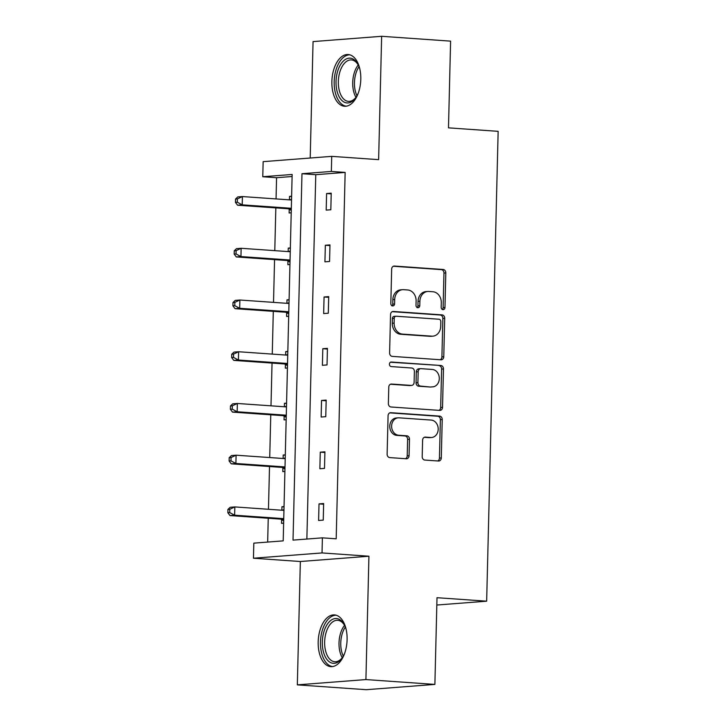 <?xml version="1.0" encoding="UTF-8"?>
<svg xmlns="http://www.w3.org/2000/svg" width="726" height="726" viewBox="0 0 726 726"><rect width="100%" height="100%" fill="white"/><g stroke="black" fill="none" stroke-linecap="round" stroke-linejoin="round"><path stroke-width="1.09" d="M443.014 309.648A2.287 1.897 85.6 0 0 444.965 307.506L445.809 272.922A3.267 2.704 85.6 0 0 443.187 269.482L394.445 266.061A3.267 2.704 85.6 0 0 394.109 266.061A3.267 2.704 85.6 0 0 391.659 269.128L390.815 303.704A2.287 1.897 85.6 0 0 394.599 303.967L394.708 299.493A10.445 8.658 85.6 0 1 402.576 289.692A10.445 8.658 85.6 0 1 403.629 289.692L407.694 289.973A10.445 8.658 85.6 0 1 416.107 301L415.998 305.474A2.287 1.897 85.6 0 0 419.782 305.737L419.891 301.263A10.445 8.658 85.6 0 1 427.759 291.462A10.445 8.658 85.6 0 1 428.812 291.453L432.877 291.743A10.445 8.658 85.6 0 1 441.29 302.76L441.172 307.234A2.287 1.897 85.6 0 0 443.014 309.648M442.297 309.43A2.287 1.897 85.6 0 0 443.114 307.642L443.958 273.067A3.267 2.704 85.6 0 0 441.326 269.618L393.356 266.251M391.931 305.891A2.287 1.897 85.6 0 0 392.748 304.112L392.857 299.638L394.708 299.493M417.114 307.661A2.287 1.897 85.6 0 0 417.931 305.882L418.04 301.408L419.891 301.263M318.179 641.884A25.927 14.393 94 0 1 334.45 614.904A25.927 14.393 94 0 1 347.101 639.651A25.927 14.393 94 0 1 330.82 666.64A25.927 14.393 94 0 1 318.179 641.884M331.873 81.512A25.927 14.393 94 0 1 348.144 54.523A25.927 14.393 94 0 1 360.795 79.279A25.927 14.393 94 0 1 344.523 106.259A25.927 14.393 94 0 1 331.873 81.512M297.333 684.863L365.913 679.572L368.935 556.225L300.346 561.516L297.333 684.863L366.303 689.7L434.883 684.409L437.007 597.698L486.656 601.182L498.145 131.333L448.486 127.849L450.601 41.137L381.64 36.3L313.06 41.591L310.211 158.023M434.883 684.409L365.913 679.572M422.196 456.618A3.267 2.704 85.6 0 0 424.828 460.057L438.504 461.019A3.267 2.704 85.6 0 0 438.831 461.019A3.267 2.704 85.6 0 0 441.29 457.952L442.225 419.546A3.267 2.704 85.6 0 0 439.602 416.107L390.86 412.686A3.267 2.704 85.6 0 0 390.534 412.686A3.267 2.704 85.6 0 0 388.074 415.753L387.13 454.158A3.267 2.704 85.6 0 0 389.762 457.598L406.279 458.759A3.267 2.704 85.6 0 0 406.614 458.759A3.267 2.704 85.6 0 0 409.065 455.692L409.473 439.257A3.267 2.704 85.6 0 0 406.841 435.809L398.647 435.237A8.73 7.233 85.6 0 1 391.623 426.552A8.73 7.233 85.6 0 1 398.193 417.831A8.73 7.233 85.6 0 1 399.073 417.822L431.162 420.073A8.73 7.233 85.6 0 1 438.195 428.757A8.73 7.233 85.6 0 1 431.625 437.488A8.73 7.233 85.6 0 1 430.736 437.488L425.391 437.116A3.267 2.704 85.6 0 0 425.055 437.116A3.267 2.704 85.6 0 0 422.605 440.174L422.196 456.618M292.106 176.509L276.57 177.707L262.776 176.736L263.148 161.653L331.728 156.362L378.627 159.647L381.64 36.3M331.728 156.362L331.355 171.445L301.98 173.714L293.023 540.117L322.398 537.848L322.035 552.931L253.456 558.221L253.819 543.139L283.204 540.87L292.151 174.467L262.776 176.736M322.398 537.848L336.192 538.81L345.149 172.416L331.355 171.445M368.935 556.225L322.035 552.931M440.981 359.797A3.267 2.704 85.6 0 0 441.308 359.797A3.267 2.704 85.6 0 0 443.767 356.729L444.702 318.324A3.267 2.704 85.6 0 0 442.07 314.884L393.338 311.463A3.267 2.704 85.6 0 0 393.002 311.463A3.267 2.704 85.6 0 0 390.543 314.53L389.608 352.936A3.267 2.704 85.6 0 0 392.24 356.375L440.981 359.797M443.468 368.935L442.524 407.34A3.267 2.704 85.6 0 1 440.074 410.408A3.267 2.704 85.6 0 1 439.738 410.408L390.996 406.987A3.267 2.704 85.6 0 1 388.374 403.547L388.773 387.103A3.267 2.704 85.6 0 1 391.232 384.045A3.267 2.704 85.6 0 1 391.559 384.045L411.324 385.424A3.267 2.704 85.6 0 0 411.66 385.424A3.267 2.704 85.6 0 0 414.11 382.366L414.383 371.458A3.267 2.704 85.6 0 0 411.751 368.018L391.169 366.576A2.287 1.897 85.6 0 1 391.287 362.02L440.836 365.496A3.267 2.704 85.6 0 1 443.468 368.935L441.617 369.08L440.673 407.486L442.524 407.34M436.825 605.03L486.656 601.182M285.3 454.866L283.204 455.03L285.291 455.175M284.891 471.446L282.795 471.61L282.886 467.898M283.122 458.496L283.204 455.03M287.832 351.42L285.735 351.575L287.823 351.729M287.423 368L285.327 368.155L285.418 364.452M285.645 355.041L285.735 351.575M290.355 247.965L288.258 248.129L290.355 248.274M289.955 264.545L287.859 264.7L287.95 260.997M288.177 251.586L288.258 248.129M276.57 177.707L276.052 198.924M275.835 207.89L274.782 250.651M274.564 259.618L273.52 302.379M273.303 311.345L272.259 354.106M272.041 363.073L270.998 405.834M270.771 414.8L269.727 457.552M269.509 466.528L268.466 509.28M268.248 518.255L267.667 542.068M291.625 196.238L289.529 196.401L291.616 196.546M291.217 212.818L289.12 212.981L289.211 209.269M289.438 199.859L289.529 196.401M289.093 299.693L286.997 299.856L289.084 300.001M288.685 316.273L286.589 316.427L286.679 312.725M286.915 303.314L286.997 299.856M286.561 403.148L284.465 403.302L286.561 403.456M286.162 419.719L284.066 419.882L284.156 416.18M284.383 406.769L284.465 403.302M284.038 506.594L281.942 506.757L284.029 506.902M283.63 523.174L281.534 523.337L281.624 519.625M281.851 510.224L281.942 506.757M300.346 561.516L253.456 558.221M345.149 172.416L315.774 174.685L306.862 539.046M315.774 174.685L301.98 173.714M318.605 520.478L319.013 503.898L323.642 503.545L323.242 520.125L318.605 520.478M319.867 468.751L320.275 452.171L324.912 451.817L324.504 468.397L319.867 468.751M321.137 417.023L321.536 400.443L326.174 400.09L325.765 416.67L321.137 417.023M322.398 365.296L322.807 348.716L327.435 348.362L327.036 364.942L322.398 365.296M323.66 313.568L324.068 296.988L328.706 296.635L328.297 313.215L323.66 313.568M324.93 261.841L325.33 245.261L329.967 244.907L329.559 261.487L324.93 261.841M326.192 210.113L326.6 193.533L331.228 193.18L330.82 209.76L326.192 210.113M326.6 193.533L331.21 193.86M325.33 245.261L329.949 245.588M324.068 296.988L328.687 297.315M322.807 348.716L327.417 349.043M321.536 400.443L326.155 400.77M320.275 452.171L324.894 452.498M319.013 503.898L323.624 504.225M427.759 291.462L425.899 291.598A10.445 8.658 85.6 0 0 418.04 301.408M402.576 289.692L400.716 289.837A10.445 8.658 85.6 0 0 392.857 299.638M440.219 359.742A3.267 2.704 85.6 0 0 441.907 356.874L442.851 318.469A3.267 2.704 85.6 0 0 440.219 315.02L392.24 311.663M440.827 321.636A2.287 1.897 85.6 0 0 438.985 319.231L396.196 316.227A2.287 1.897 85.6 0 0 394.245 318.369L394.136 323.088A10.445 8.658 85.6 0 0 402.549 334.114L431.788 336.165A10.445 8.658 85.6 0 0 432.85 336.165A10.445 8.658 85.6 0 0 440.709 326.355L440.827 321.636M394.345 316.373A2.287 1.897 85.6 0 0 392.394 318.514L394.245 318.369M432.85 336.165L430.99 336.31A10.445 8.658 85.6 0 1 429.937 336.31L400.688 334.259A10.445 8.658 85.6 0 1 392.285 323.233L392.394 318.514M438.976 410.353A3.267 2.704 85.6 0 0 440.673 407.486M390.47 384.235L409.473 385.57A3.267 2.704 85.6 0 0 409.8 385.57L411.66 385.424M390.379 362.229L440.836 365.496M431.843 386.867A8.73 7.233 85.6 0 0 432.723 386.867A8.73 7.233 85.6 0 0 439.294 378.137A8.73 7.233 85.6 0 0 432.26 369.452L420.962 368.663A3.267 2.704 85.6 0 0 420.626 368.663A3.267 2.704 85.6 0 0 418.176 371.73L417.904 382.629A3.267 2.704 85.6 0 0 420.535 386.078L429.983 387.012A8.73 7.233 85.6 0 0 430.872 387.003L432.723 386.867M419.102 368.808A3.267 2.704 85.6 0 0 418.775 368.808A3.267 2.704 85.6 0 0 416.316 371.866L418.176 371.73M429.983 387.012L418.684 386.214A3.267 2.704 85.6 0 1 416.052 382.774L416.316 371.866M441.617 369.08A3.267 2.704 85.6 0 0 438.985 365.632M431.625 437.488L429.765 437.624A8.73 7.233 85.6 0 1 428.885 437.633L424.302 437.306M398.193 417.831L396.342 417.967A8.73 7.233 85.6 0 0 389.762 426.697A8.73 7.233 85.6 0 0 396.795 435.382L398.647 435.237M405.516 458.705A3.267 2.704 85.6 0 0 407.213 455.837L407.613 439.402A3.267 2.704 85.6 0 0 404.99 435.954L396.795 435.382M437.742 460.965A3.267 2.704 85.6 0 0 439.439 458.097L440.373 419.692A3.267 2.704 85.6 0 0 437.751 416.243L389.771 412.876M291.534 200.004L242.411 196.564L242.212 204.85L237.574 205.213L287.786 208.734A3.321 2.759 -94.4 0 1 288.812 209.043L291.271 210.422M291.553 199.242L289.946 199.895M237.293 202.218L237.375 198.906L235.523 199.051L235.442 202.363L237.293 202.218L242.212 204.85L291.326 208.298M235.523 199.051L237.783 196.918L242.411 196.564L237.375 198.906M237.574 205.213L235.442 202.363M290.264 251.731L241.15 248.292L240.95 256.577L236.313 256.94L286.525 260.462A3.321 2.759 -94.4 0 1 287.55 260.77L290.01 262.15M290.282 250.969L288.685 251.623M236.032 253.946L236.113 250.633L234.262 250.779L234.18 254.091L236.032 253.946L240.95 256.577L290.064 260.026M234.262 250.779L236.513 248.646L241.15 248.292L236.113 250.633M236.313 256.94L234.18 254.091M289.002 303.459L239.889 300.019L239.68 308.305L235.052 308.668L285.254 312.189A3.321 2.759 -94.4 0 1 286.28 312.498L288.748 313.877M289.021 302.697L287.423 303.35M234.77 305.673L234.852 302.361L232.992 302.506L232.91 305.818L234.77 305.673L239.68 308.305L288.803 311.753M232.992 302.506L235.251 300.373L239.889 300.019L234.852 302.361M235.052 308.668L232.91 305.818M358.354 92.901A22.442 12.451 94 0 1 355.658 97.801A22.442 12.451 94 0 1 354.324 99.453A22.442 12.451 94 0 1 337.436 92.574A22.442 12.451 94 0 1 342.763 61.646A22.442 12.451 94 0 1 358 64.46A22.442 12.451 94 0 1 359.978 69.687M358.335 65.131A20.782 11.534 -86 0 0 351.375 59.922A20.782 11.534 -86 0 0 344.569 63.144A20.782 11.534 -86 0 0 338.507 86.058A20.782 11.534 -86 0 0 348.471 101.377A20.782 11.534 -86 0 0 355.277 98.146A20.782 11.534 -86 0 0 356.085 97.184M349.832 54.831A25.764 14.302 -86 0 0 341.901 58.851A25.764 14.302 -86 0 0 334.341 86.811A25.764 14.302 -86 0 0 346.229 106.196M344.659 653.273A22.442 12.451 94 0 1 341.964 658.183A22.442 12.451 94 0 1 340.63 659.825A22.442 12.451 94 0 1 323.732 652.946A22.442 12.451 94 0 1 329.06 622.019A22.442 12.451 94 0 1 344.305 624.832A22.442 12.451 94 0 1 346.284 630.059M344.641 625.503A20.782 11.534 -86 0 0 337.681 620.294A20.782 11.534 -86 0 0 330.875 623.516A20.782 11.534 -86 0 0 324.812 646.43A20.782 11.534 -86 0 0 334.768 661.749A20.782 11.534 -86 0 0 341.583 658.518A20.782 11.534 -86 0 0 342.391 657.565M336.138 615.203A25.764 14.302 -86 0 0 328.206 619.224A25.764 14.302 -86 0 0 320.647 647.193A25.764 14.302 -86 0 0 332.535 666.577M287.741 355.186L238.618 351.747L238.418 360.032L233.781 360.386L283.993 363.917A3.321 2.759 -94.4 0 1 285.019 364.225L287.487 365.605M287.759 354.424L286.153 355.078M233.5 357.401L233.581 354.088L231.73 354.234L231.648 357.546L233.5 357.401L238.418 360.032L287.532 363.481M231.73 354.234L233.99 352.101L238.618 351.747L233.581 354.088M233.781 360.386L231.648 357.546M286.471 406.914L237.357 403.475L237.157 411.76L232.52 412.114L282.732 415.635A3.321 2.759 -94.4 0 1 283.757 415.953L286.216 417.332M286.489 406.152L284.891 406.805M232.238 409.128L232.32 405.816L230.469 405.952L230.387 409.273L232.238 409.128L237.157 411.76L286.271 415.208M230.469 405.952L232.728 403.828L237.357 403.475L232.32 405.816M232.52 412.114L230.387 409.273M285.209 458.641L236.095 455.193L235.896 463.487L231.258 463.841L281.461 467.363A3.321 2.759 -94.4 0 1 282.487 467.68L284.955 469.06M285.227 457.879L283.63 458.533M230.977 460.856L231.059 457.543L229.207 457.679L229.126 461.001L230.977 460.856L235.896 463.487L285.009 466.936M229.207 457.679L231.458 455.556L236.095 455.193L231.059 457.543M231.258 463.841L229.126 461.001M283.948 510.369L234.834 506.92L234.625 515.215L229.997 515.569L280.2 519.09A3.321 2.759 -94.4 0 1 281.225 519.408L283.694 520.787M283.966 509.607L282.36 510.26M229.715 512.583L229.788 509.271L227.937 509.407L227.855 512.728L229.715 512.583L234.625 515.215L283.739 518.663M227.937 509.407L230.196 507.283L234.834 506.92L229.788 509.271M229.997 515.569L227.855 512.728M443.114 307.642L444.965 307.506M392.748 304.112L394.599 303.967M417.931 305.882L419.782 305.737M393.782 266.106L394.445 266.061M441.326 269.618L443.187 269.482M443.958 273.067L445.809 272.922M392.675 311.518L393.338 311.463M440.219 315.02L442.07 314.884M442.851 318.469L444.702 318.324M441.907 356.874L443.767 356.729M392.285 323.233L394.136 323.088M400.688 334.259L402.549 334.114M429.937 336.31L431.788 336.165M390.906 384.09L391.559 384.045M409.473 385.57L411.324 385.424M390.824 362.047L391.287 362.02M416.052 382.774L417.904 382.629M418.684 386.214L420.535 386.078M424.728 437.161L425.391 437.116M428.885 437.633L430.736 437.488M404.99 435.954L406.841 435.809M407.613 439.402L409.473 439.257M407.213 455.837L409.065 455.692M390.198 412.731L390.86 412.686M437.751 416.243L439.602 416.107M440.373 419.692L442.225 419.546M439.439 458.097L441.29 457.952M287.786 208.734L291.326 208.462M288.812 209.043L291.317 208.852M286.525 260.462L290.055 260.189M287.55 260.77L290.046 260.58M285.254 312.189L288.794 311.917M286.28 312.498L288.785 312.307M355.976 97.338A20.782 11.534 94 0 1 358.245 64.968M359.016 66.683A20.101 11.153 -86 0 0 356.974 95.741M342.273 657.711A20.782 11.534 94 0 1 344.551 625.34M345.313 627.055A20.101 11.153 -86 0 0 343.28 656.113M283.993 363.917L287.532 363.635M285.019 364.225L287.523 364.035M282.732 415.635L286.271 415.363M283.757 415.953L286.253 415.762M281.461 467.363L285 467.09M282.487 467.68L284.991 467.49M280.2 519.09L283.739 518.818M281.225 519.408L283.73 519.208M394.118 316.373L395.969 316.227M418.775 368.808L420.626 368.663"/></g></svg>
